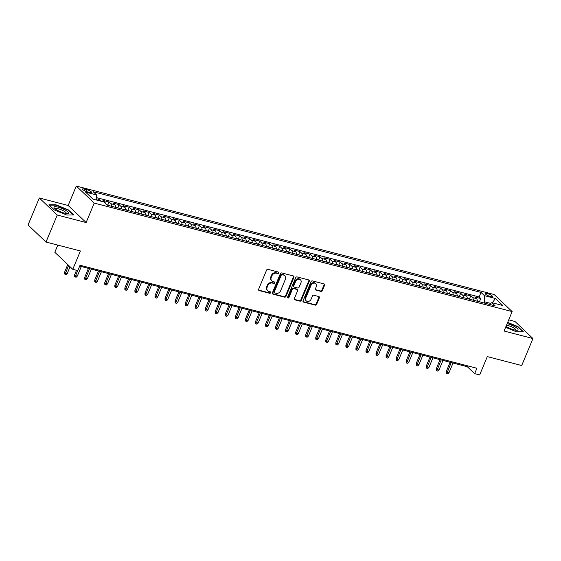 <?xml version="1.0" encoding="UTF-8"?>
<svg xmlns="http://www.w3.org/2000/svg" width="561" height="561" viewBox="0 0 561 561"><rect width="100%" height="100%" fill="white"/><g stroke="black" fill="none" stroke-linecap="round" stroke-linejoin="round"><path stroke-width="0.84" d="M278.859 273.011A0.827 0.687 133.5 0 0 278.473 272.085L267.997 269.364A1.178 0.982 133.5 0 0 266.566 270.171L258.628 289.252A1.178 0.982 133.5 0 0 259.168 290.57L269.652 293.291A0.827 0.687 133.5 0 0 270.269 291.804L268.908 291.454A3.78 3.142 133.5 0 1 267.723 290.801A3.78 3.142 133.5 0 1 267.169 287.246L267.828 285.654A3.78 3.142 133.5 0 1 272.394 283.081L273.754 283.431A0.827 0.687 133.5 0 0 274.371 281.945L273.018 281.594A3.78 3.142 133.5 0 1 271.826 280.942A3.78 3.142 133.5 0 1 271.272 277.386L271.931 275.795A3.78 3.142 133.5 0 1 276.503 273.221L277.856 273.572A0.827 0.687 133.5 0 0 278.859 273.011M271.826 280.942L271.342 280.479A3.78 3.142 133.5 0 1 270.788 276.924L271.447 275.332A3.78 3.142 133.5 0 1 276.019 272.758L277.372 273.109A0.827 0.687 133.5 0 0 278.417 272.071M258.607 290.086A1.178 0.982 133.5 0 0 258.684 290.107L269.161 292.828A0.827 0.687 133.5 0 0 270.213 291.79M267.723 290.801L267.232 290.339A3.78 3.142 133.5 0 1 266.678 286.783L267.345 285.191A3.78 3.142 133.5 0 1 271.91 282.618L273.27 282.968A0.827 0.687 133.5 0 0 274.315 281.931M487.383 293.606A3.85 0.898 22.6 0 0 485.377 293.599A3.85 0.898 22.6 0 0 486.892 295.072A3.85 0.898 22.6 0 0 490.489 296.552A3.85 0.898 22.6 0 0 492.488 296.559A3.85 0.898 22.6 0 0 490.973 295.086A3.85 0.898 22.6 0 0 487.383 293.606M320.948 291.397A1.178 0.982 133.5 0 0 322.379 290.591L324.602 285.24A1.178 0.982 133.5 0 0 324.062 283.922L312.421 280.9A1.178 0.982 133.5 0 0 310.997 281.706L303.052 300.787A1.178 0.982 133.5 0 0 303.599 302.106L315.233 305.128A1.178 0.982 133.5 0 0 316.663 304.321L319.349 297.856A1.178 0.982 133.5 0 0 318.809 296.538L313.83 295.247A1.178 0.982 133.5 0 0 312.4 296.047L311.067 299.258A3.156 2.623 133.5 0 1 306.25 300.864A3.156 2.623 133.5 0 1 305.787 297.884L311.018 285.325A3.156 2.623 133.5 0 1 315.829 283.719A3.156 2.623 133.5 0 1 316.292 286.692L315.422 288.789A1.178 0.982 133.5 0 0 315.969 290.1L320.948 291.397L320.464 290.935A1.178 0.982 133.5 0 0 321.888 290.128L324.118 284.778A1.178 0.982 133.5 0 0 324.139 283.943M57.243 215.031L86.128 222.535L68.176 205.48L39.291 197.984L57.243 215.031L46.002 242.036L80.412 250.97L72.769 269.329L77.797 270.633L80.041 265.234L476.885 368.254L474.634 373.654L479.655 374.958L487.299 356.6L521.709 365.527L532.95 338.528L514.998 321.481L508.722 319.847M86.128 222.535L94.22 203.089L512.158 311.586L504.066 331.032L532.95 338.528M293.936 277.274A1.178 0.982 133.5 0 0 293.389 275.956L281.755 272.941A1.178 0.982 133.5 0 0 280.325 273.74L272.38 292.828A1.178 0.982 133.5 0 0 272.927 294.139L284.567 297.162A1.178 0.982 133.5 0 0 285.991 296.362L293.936 277.274L293.452 276.811A1.178 0.982 133.5 0 0 293.473 275.984M297.092 276.917L308.725 279.939A1.178 0.982 133.5 0 1 309.272 281.257L301.327 300.338A1.178 0.982 133.5 0 1 299.897 301.145L294.918 299.855A1.178 0.982 133.5 0 1 294.371 298.536L297.596 290.794A1.178 0.982 133.5 0 0 297.05 289.476L293.747 288.62A1.178 0.982 133.5 0 0 292.316 289.427L288.964 297.484A0.827 0.687 133.5 0 1 287.583 297.127L295.661 277.723A1.178 0.982 133.5 0 1 297.092 276.917M46.002 242.036L28.05 224.989L39.291 197.984M479.543 301.432L480.763 298.501L474.739 296.937L476.506 298.62L472.488 297.575A4.811 2.433 104.6 0 1 473.337 300.205M469.501 298.824L470.721 295.892L464.69 294.329L466.464 296.012L462.439 294.967A4.811 2.433 104.6 0 1 463.288 297.596M459.452 296.215L460.672 293.291L454.641 291.72L456.416 293.403L452.397 292.358A4.811 2.433 104.6 0 1 453.246 294.988M449.403 293.613L450.623 290.682L444.6 289.111L446.367 290.794L442.349 289.749A4.811 2.433 104.6 0 1 443.197 292.379M439.361 291.005L440.581 288.074L434.551 286.51L436.325 288.186L432.3 287.148A4.811 2.433 104.6 0 1 433.148 289.771M429.312 288.396L430.532 285.465L424.502 283.901L426.276 285.577L422.258 284.539A4.811 2.433 104.6 0 1 423.106 287.162M419.263 285.787L420.484 282.856L414.46 281.292L416.227 282.968L412.209 281.931A4.811 2.433 104.6 0 1 413.057 284.553M409.221 283.179L410.442 280.248L404.411 278.684L406.185 280.367L402.16 279.322A4.811 2.433 104.6 0 1 403.008 281.945M399.173 280.57L400.393 277.639L394.362 276.075L396.136 277.758L392.118 276.713A4.811 2.433 104.6 0 1 392.966 279.336M389.124 277.961L390.344 275.03L384.32 273.466L386.087 275.149L382.069 274.105A4.811 2.433 104.6 0 1 382.918 276.727M379.082 275.353L380.302 272.422L374.271 270.858L376.045 272.541L372.02 271.496A4.811 2.433 104.6 0 1 372.869 274.119M369.033 272.744L370.253 269.813L364.222 268.249L365.996 269.932L361.978 268.887A4.811 2.433 104.6 0 1 362.827 271.517M358.984 270.136L360.204 267.204L354.18 265.641L355.947 267.324L351.929 266.279A4.811 2.433 104.6 0 1 352.778 268.908M348.942 267.527L350.162 264.596L344.131 263.032L345.906 264.715L341.88 263.67A4.811 2.433 104.6 0 1 342.729 266.3M338.893 264.918L340.113 261.987L334.083 260.423L335.857 262.106L331.839 261.061A4.811 2.433 104.6 0 1 332.687 263.691M328.844 262.31L330.064 259.378L324.041 257.815L325.808 259.498L321.79 258.453A4.811 2.433 104.6 0 1 322.638 261.082M318.802 259.701L320.022 256.777L313.992 255.206L315.766 256.889L311.741 255.844A4.811 2.433 104.6 0 1 312.589 258.474M308.753 257.099L309.974 254.168L303.943 252.597L305.717 254.28L301.699 253.242A4.811 2.433 104.6 0 1 302.547 255.865M298.704 254.491L299.925 251.559L293.901 249.996L295.668 251.672L291.65 250.634A4.811 2.433 104.6 0 1 292.498 253.256M288.663 251.882L289.883 248.951L283.852 247.387L285.626 249.063L281.601 248.025A4.811 2.433 104.6 0 1 282.449 250.648M278.614 249.273L279.834 246.342L273.803 244.778L275.577 246.461L271.559 245.416A4.811 2.433 104.6 0 1 272.408 248.039M268.565 246.665L269.785 243.733L263.761 242.17L265.528 243.853L261.51 242.808A4.811 2.433 104.6 0 1 262.359 245.43M258.523 244.056L259.743 241.125L253.712 239.561L255.486 241.244L251.461 240.199A4.811 2.433 104.6 0 1 252.31 242.822M248.474 241.447L249.694 238.516L243.663 236.952L245.438 238.635L241.419 237.591A4.811 2.433 104.6 0 1 242.268 240.213M238.425 238.839L239.645 235.908L233.621 234.344L235.389 236.027L231.37 234.982A4.811 2.433 104.6 0 1 232.219 237.612M228.383 236.23L229.603 233.299L223.573 231.735L225.347 233.418L221.322 232.373A4.811 2.433 104.6 0 1 222.17 235.003M218.334 233.621L219.554 230.69L213.524 229.126L215.298 230.809L211.28 229.765A4.811 2.433 104.6 0 1 212.128 232.394M208.285 231.013L209.505 228.082L203.482 226.518L205.249 228.201L201.231 227.156A4.811 2.433 104.6 0 1 202.079 229.786M198.243 228.404L199.464 225.473L193.433 223.909L195.2 225.592L191.182 224.547A4.811 2.433 104.6 0 1 192.03 227.177M188.194 225.795L189.415 222.871L183.384 221.3L185.158 222.983L181.14 221.939A4.811 2.433 104.6 0 1 181.988 224.568M178.146 223.194L179.366 220.263L173.342 218.692L175.109 220.375L171.091 219.337A4.811 2.433 104.6 0 1 171.939 221.96M168.104 220.585L169.324 217.654L163.293 216.09L165.06 217.766L161.042 216.728A4.811 2.433 104.6 0 1 161.891 219.351M158.055 217.977L159.275 215.045L153.244 213.482L155.018 215.158L151 214.12A4.811 2.433 104.6 0 1 151.849 216.742M148.006 215.368L149.226 212.437L143.202 210.873L144.969 212.556L140.951 211.511A4.811 2.433 104.6 0 1 141.8 214.134M137.964 212.759L139.184 209.828L133.153 208.264L134.921 209.947L130.902 208.902A4.811 2.433 104.6 0 1 131.751 211.525M127.915 210.151L129.135 207.219L123.104 205.656L124.879 207.339L120.86 206.294A4.811 2.433 104.6 0 1 121.709 208.916M117.866 207.542L119.086 204.611L113.063 203.047L114.83 204.73L110.812 203.685A4.811 2.433 104.6 0 1 111.66 206.308M107.824 204.933L109.044 202.002L103.014 200.438L104.781 202.121A4.811 2.433 104.6 0 1 105.447 203.355M87.467 191.897L89.683 192.472A3.731 0.87 22.6 0 0 91.618 192.472A3.731 0.87 22.6 0 0 90.153 191.049A3.731 0.87 22.6 0 0 86.667 189.611L84.459 189.036A3.731 0.87 22.6 0 0 82.523 189.036A3.731 0.87 22.6 0 0 83.989 190.46A3.731 0.87 22.6 0 0 87.467 191.897M94.22 203.089L76.268 186.042L494.206 294.539L512.158 311.586M480.763 298.501L479.136 296.958L481.029 292.421L93.231 191.75L96.625 194.976L96.744 200.095M481.029 292.421L484.423 295.647L495.475 298.515L502.852 305.521L491.801 302.652L495.195 305.878L107.396 205.207L104.002 201.981L92.951 199.113L85.574 192.107L96.625 194.976M98.512 200.558L98.995 199.393L100.763 201.076A4.811 2.433 104.6 0 1 100.847 201.161M109.044 202.002L110.812 203.685M119.086 204.611L120.86 206.294M129.135 207.219L130.902 208.902M139.184 209.828L140.951 211.511M149.226 212.437L151 214.12M159.275 215.045L161.042 216.728M169.324 217.654L171.091 219.337M179.366 220.263L181.14 221.939M189.415 222.871L191.182 224.547M199.464 225.473L201.231 227.156M209.505 228.082L211.28 229.765M219.554 230.69L221.322 232.373M229.603 233.299L231.37 234.982M239.645 235.908L241.419 237.591M249.694 238.516L251.461 240.199M259.743 241.125L261.51 242.808M269.785 243.733L271.559 245.416M279.834 246.342L281.601 248.025M289.883 248.951L291.65 250.634M299.925 251.559L301.699 253.242M309.974 254.168L311.741 255.844M320.022 256.777L321.79 258.453M330.064 259.378L331.839 261.061M340.113 261.987L341.88 263.67M350.162 264.596L351.929 266.279M360.204 267.204L361.978 268.887M370.253 269.813L372.02 271.496M380.302 272.422L382.069 274.105M390.344 275.03L392.118 276.713M400.393 277.639L402.16 279.322M410.442 280.248L412.209 281.931M420.484 282.856L422.258 284.539M430.532 285.465L432.3 287.148M440.581 288.074L442.349 289.749M450.623 290.682L452.397 292.358M460.672 293.291L462.439 294.967M470.721 295.892L472.488 297.575M479.136 296.958L96.688 197.675M98.995 199.393L96.716 198.804M490.672 303.396L484.564 301.811L484.073 302.989M57.804 245.101L54.817 252.282L72.769 269.329M68.176 205.48L76.268 186.042M79.683 266.103L467.355 366.747L474.634 373.654M467.72 365.877L467.355 366.747M115.678 207.353A4.811 2.433 -75.4 0 0 114.83 204.73M125.727 209.961A4.811 2.433 -75.4 0 0 124.879 207.339M135.769 212.57A4.811 2.433 -75.4 0 0 134.921 209.947M145.818 215.179A4.811 2.433 -75.4 0 0 144.969 212.556M155.867 217.787A4.811 2.433 -75.4 0 0 155.018 215.158M165.909 220.396A4.811 2.433 -75.4 0 0 165.06 217.766M175.958 223.005A4.811 2.433 -75.4 0 0 175.109 220.375M186.007 225.613A4.811 2.433 -75.4 0 0 185.158 222.983M196.048 228.222A4.811 2.433 -75.4 0 0 195.2 225.592M206.097 230.83A4.811 2.433 -75.4 0 0 205.249 228.201M216.146 233.432A4.811 2.433 -75.4 0 0 215.298 230.809M226.188 236.041A4.811 2.433 -75.4 0 0 225.347 233.418M236.237 238.649A4.811 2.433 -75.4 0 0 235.389 236.027M246.286 241.258A4.811 2.433 -75.4 0 0 245.438 238.635M256.328 243.867A4.811 2.433 -75.4 0 0 255.486 241.244M266.377 246.475A4.811 2.433 -75.4 0 0 265.528 243.853M276.426 249.084A4.811 2.433 -75.4 0 0 275.577 246.461M286.468 251.693A4.811 2.433 -75.4 0 0 285.626 249.063M296.517 254.301A4.811 2.433 -75.4 0 0 295.668 251.672M306.565 256.91A4.811 2.433 -75.4 0 0 305.717 254.28M316.607 259.519A4.811 2.433 -75.4 0 0 315.766 256.889M326.656 262.127A4.811 2.433 -75.4 0 0 325.808 259.498M336.705 264.736A4.811 2.433 -75.4 0 0 335.857 262.106M346.747 267.338A4.811 2.433 -75.4 0 0 345.906 264.715M356.796 269.946A4.811 2.433 -75.4 0 0 355.947 267.324M366.845 272.555A4.811 2.433 -75.4 0 0 365.996 269.932M376.887 275.163A4.811 2.433 -75.4 0 0 376.045 272.541M386.936 277.772A4.811 2.433 -75.4 0 0 386.087 275.149M396.985 280.381A4.811 2.433 -75.4 0 0 396.136 277.758M407.027 282.989A4.811 2.433 -75.4 0 0 406.185 280.367M417.075 285.598A4.811 2.433 -75.4 0 0 416.227 282.968M427.124 288.207A4.811 2.433 -75.4 0 0 426.276 285.577M437.166 290.815A4.811 2.433 -75.4 0 0 436.325 288.186M447.215 293.424A4.811 2.433 -75.4 0 0 446.367 290.794M457.264 296.033A4.811 2.433 -75.4 0 0 456.416 293.403M467.306 298.641A4.811 2.433 -75.4 0 0 466.464 296.012M491.801 302.652L489.255 304.335M477.355 301.243A4.811 2.433 -75.4 0 0 476.506 298.62M484.564 301.811L484.423 295.647M495.475 298.515L492.256 302.772M66.738 215.031L73.729 214.982L68.316 209.849L55.918 204.765L48.926 204.814L54.34 209.947L66.738 215.031M505.594 327.351L516.316 331.747L523.308 331.698L517.901 326.565L507.67 322.365M55.763 205.144L55.918 204.765M68.169 210.214L68.316 209.849M517.754 326.93L517.901 326.565M272.358 293.655A1.178 0.982 133.5 0 0 272.443 293.684L284.076 296.699A1.178 0.982 133.5 0 0 285.507 295.899L293.452 276.811M282.218 274.708A0.827 0.687 133.5 0 0 281.222 275.269L274.252 292.022A0.827 0.687 133.5 0 0 274.631 292.94L276.061 293.312A3.78 3.142 133.5 0 0 280.626 290.738L285.395 279.287A3.78 3.142 133.5 0 0 284.841 275.731A3.78 3.142 133.5 0 0 283.649 275.072L281.734 274.245A0.827 0.687 133.5 0 0 280.738 274.806L281.222 275.269M274.371 292.8L273.887 292.337A0.827 0.687 133.5 0 1 273.761 291.559L280.738 274.806M284.841 275.731L284.357 275.269A3.78 3.142 133.5 0 0 283.165 274.617L283.649 275.072M281.734 274.245L283.165 274.617M294.35 299.364A1.178 0.982 133.5 0 0 294.434 299.392L299.413 300.682A1.178 0.982 133.5 0 0 300.843 299.883L308.781 280.795A1.178 0.982 133.5 0 0 308.802 279.967M297.421 289.686L296.937 289.224A1.178 0.982 133.5 0 0 296.566 289.02L293.263 288.158A1.178 0.982 133.5 0 0 291.832 288.964L288.48 297.021L288.964 297.484M287.534 297.596A0.827 0.687 133.5 0 0 288.48 297.021M300.941 282.765A3.156 2.623 133.5 0 0 300.472 279.792A3.156 2.623 133.5 0 0 295.661 281.398L293.817 285.822A1.178 0.982 133.5 0 0 294.364 287.141L297.667 287.996A1.178 0.982 133.5 0 0 299.097 287.19L300.941 282.765M300.472 279.792L299.988 279.329A3.156 2.623 133.5 0 0 295.177 280.935L295.661 281.398M293.992 286.93L293.508 286.475A1.178 0.982 133.5 0 1 293.333 285.36L295.177 280.935M315.401 289.616A1.178 0.982 133.5 0 0 315.485 289.644L320.464 290.935M315.829 283.719L315.345 283.256A3.156 2.623 133.5 0 0 310.535 284.862L311.018 285.325M306.25 300.864L305.766 300.401A3.156 2.623 133.5 0 1 305.303 297.428L310.535 284.862M303.031 301.622A1.178 0.982 133.5 0 0 303.108 301.643L314.749 304.665A1.178 0.982 133.5 0 0 316.173 303.859L318.865 297.393A1.178 0.982 133.5 0 0 318.886 296.566M67.264 273.502L66.086 274.617L65.083 274.357L64.592 273.894L64.585 272.204L65.455 273.032L67.264 273.502L70.069 266.763M65.083 274.357L68.631 265.402M64.585 272.204L67.762 264.575M58.085 207.121A7.819 1.816 22.6 0 0 54.375 208.075A7.819 1.816 22.6 0 0 64.389 213.11A7.819 1.816 22.6 0 0 67.516 213.545A7.819 1.816 22.6 0 0 66.549 210.852A7.819 1.816 22.6 0 0 58.085 207.121M66.219 213.482A5.919 1.374 22.6 0 0 66.296 213.376A5.919 1.374 22.6 0 0 63.968 211.104A5.919 1.374 22.6 0 0 58.442 208.832A5.919 1.374 22.6 0 0 55.364 208.825A5.919 1.374 22.6 0 0 55.336 208.951M49.326 205.186L56.002 205.144L68.014 210.066L73.196 214.989M505.994 326.404A7.819 1.816 22.6 0 0 517.102 330.261A7.819 1.816 22.6 0 0 518.055 329.798A7.819 1.816 22.6 0 0 514.64 326.649A7.819 1.816 22.6 0 0 507.116 323.697M515.804 330.198A5.919 1.374 22.6 0 0 515.875 330.085A5.919 1.374 22.6 0 0 515.889 330.057A5.919 1.374 22.6 0 0 512.663 327.336A5.919 1.374 22.6 0 0 506.478 325.24M507.551 322.659L517.6 326.783L522.775 331.698M108.995 205.621L106.849 204.681M77.313 276.11L76.128 277.225L75.125 276.966L74.641 276.503L74.627 274.813L75.504 275.64L77.313 276.11L81.303 266.524M75.125 276.966L77.607 270.584M74.627 274.813L76.506 270.297M119.044 208.229L115.664 206.967M87.355 278.719L86.177 279.834L85.174 279.574L84.69 279.112L84.676 277.422L85.553 278.249L87.355 278.719L91.352 269.133M85.174 279.574L89.543 268.663M84.676 277.422L88.442 268.375M129.086 210.838L125.706 209.576M97.404 281.327L96.226 282.442L95.223 282.183L94.732 281.72L94.725 280.023L95.594 280.858L97.404 281.327L101.394 271.741M95.223 282.183L99.585 271.272M94.725 280.023L98.484 270.984M139.135 213.446L135.755 212.184M107.453 283.936L106.267 285.051L105.265 284.792L104.781 284.329L104.767 282.632L105.643 283.466L107.453 283.936L111.443 274.35M105.265 284.792L109.633 273.88M104.767 282.632L108.532 273.593M149.184 216.048L145.804 214.793M117.494 286.545L116.316 287.66L115.314 287.393L114.83 286.937L114.816 285.24L115.692 286.075L117.494 286.545L121.492 276.959M115.314 287.393L119.682 276.489M114.816 285.24L118.581 276.201M159.226 218.657L155.846 217.402M127.543 289.146L126.365 290.268L125.362 290.002L124.872 289.546L124.865 287.849L125.734 288.684L127.543 289.146L131.533 279.56M125.362 290.002L129.724 279.098M124.865 287.849L128.623 278.81M169.275 221.265L165.895 220.01M137.592 291.755L136.407 292.87L135.404 292.611L134.921 292.155L134.906 290.458L135.783 291.285L137.592 291.755L141.582 282.169M135.404 292.611L139.773 281.699M134.906 290.458L138.672 281.419M179.324 223.874L175.944 222.619M147.634 294.364L146.456 295.479L145.453 295.219L144.969 294.756L144.955 293.066L145.832 293.894L147.634 294.364L151.631 284.778M145.453 295.219L149.822 284.308M144.955 293.066L148.721 284.027M189.366 226.483L185.986 225.227M157.683 296.972L156.505 298.087L155.502 297.828L155.011 297.365L155.004 295.675L155.874 296.503L157.683 296.972L161.673 287.386M155.502 297.828L159.864 286.916M155.004 295.675L158.763 286.636M199.414 229.091L196.034 227.836M167.732 299.581L166.547 300.696L165.544 300.437L165.06 299.974L165.046 298.284L165.923 299.111L167.732 299.581L171.722 289.995M165.544 300.437L169.913 289.525M165.046 298.284L168.812 289.238M209.463 231.7L206.083 230.445M177.774 302.19L176.596 303.305L175.593 303.045L175.109 302.582L175.095 300.892L175.972 301.72L177.774 302.19L181.771 292.604M175.593 303.045L179.962 292.134M175.095 300.892L178.861 291.846M219.505 234.309L216.125 233.053M187.823 304.798L186.645 305.913L185.642 305.654L185.151 305.191L185.144 303.501L186.014 304.328L187.823 304.798L191.813 295.212M185.642 305.654L190.004 294.742M185.144 303.501L188.903 294.455M229.554 236.917L226.174 235.655M197.872 307.407L196.687 308.522L195.684 308.262L195.2 307.8L195.186 306.11L196.062 306.937L197.872 307.407L201.862 297.821M195.684 308.262L200.053 297.351M195.186 306.11L198.952 297.064M239.603 239.526L236.223 238.264M207.914 310.016L206.736 311.131L205.733 310.871L205.249 310.408L205.235 308.718L206.111 309.546L207.914 310.016L211.911 300.43M205.733 310.871L210.102 299.96M205.235 308.718L209.001 299.672M249.645 242.135L246.265 240.872M217.963 312.624L216.784 313.739L215.782 313.48L215.291 313.017L215.284 311.327L216.153 312.154L217.963 312.624L221.953 303.038M215.782 313.48L220.143 302.568M215.284 311.327L219.042 302.281M259.694 244.743L256.314 243.481M228.011 315.233L226.826 316.348L225.824 316.088L225.34 315.626L225.326 313.936L226.202 314.763L228.011 315.233L232.002 305.647M225.824 316.088L230.192 305.177M225.326 313.936L229.091 304.889M269.743 247.352L266.363 246.09M238.053 317.842L236.875 318.957L235.872 318.697L235.389 318.234L235.375 316.537L236.251 317.372L238.053 317.842L242.05 308.255M235.872 318.697L240.241 307.786M235.375 316.537L239.14 307.498M279.785 249.954L276.405 248.698M248.102 320.45L246.924 321.565L245.921 321.299L245.43 320.843L245.423 319.146L246.293 319.98L248.102 320.45L252.092 310.864M245.921 321.299L250.283 310.394M245.423 319.146L249.182 310.107M289.834 252.562L286.454 251.307M258.151 323.052L256.966 324.174L255.963 323.907L255.479 323.452L255.465 321.755L256.342 322.589L258.151 323.052L262.141 313.466M255.963 323.907L260.332 313.003M255.465 321.755L259.231 312.715M299.883 255.171L296.503 253.916M268.2 325.661L267.015 326.775L266.012 326.516L265.528 326.06L265.514 324.363L266.391 325.191L268.2 325.661L272.19 316.074M266.012 326.516L270.381 315.605M265.514 324.363L269.28 315.324M309.924 257.78L306.544 256.524M278.242 328.269L277.064 329.384L276.061 329.125L275.57 328.669L275.563 326.972L276.433 327.799L278.242 328.269L282.232 318.683M276.061 329.125L280.423 318.213M275.563 326.972L279.322 317.933M319.973 260.388L316.593 259.133M288.291 330.878L287.106 331.993L286.103 331.733L285.619 331.271L285.605 329.58L286.482 330.408L288.291 330.878L292.281 321.292M286.103 331.733L290.472 320.822M285.605 329.58L289.371 320.541M330.022 262.997L326.642 261.742M298.34 333.486L297.155 334.601L296.152 334.342L295.668 333.879L295.654 332.189L296.531 333.017L298.34 333.486L302.33 323.9M296.152 334.342L300.521 323.431M295.654 332.189L299.42 323.15M340.064 265.605L336.684 264.35M308.382 336.095L307.204 337.21L306.201 336.951L305.71 336.488L305.703 334.798L306.572 335.625L308.382 336.095L312.372 326.509M306.201 336.951L310.563 326.039M305.703 334.798L309.462 325.752M350.113 268.214L346.733 266.959M318.431 338.704L317.253 339.819L316.243 339.559L315.759 339.096L315.745 337.406L316.621 338.234L318.431 338.704L322.421 329.118M316.243 339.559L320.612 328.648M315.745 337.406L319.511 328.36M360.162 270.823L356.782 269.568M328.48 341.312L327.294 342.427L326.292 342.168L325.808 341.705L325.794 340.015L326.67 340.843L328.48 341.312L332.47 331.726M326.292 342.168L330.66 331.256M325.794 340.015L329.559 330.969M370.204 273.431L366.824 272.169M338.521 343.921L337.343 345.036L336.341 344.777L335.85 344.314L335.843 342.624L336.712 343.451L338.521 343.921L342.512 334.335M336.341 344.777L340.702 333.865M335.843 342.624L339.601 333.578M380.253 276.04L376.873 274.778M348.57 346.53L347.392 347.645L346.382 347.385L345.899 346.922L345.885 345.232L346.761 346.06L348.57 346.53L352.56 336.944M346.382 347.385L350.751 336.474M345.885 345.232L349.65 336.186M390.302 278.649L386.922 277.386M358.619 349.138L357.434 350.253L356.431 349.994L355.947 349.531L355.933 347.841L356.81 348.669L358.619 349.138L362.609 339.552M356.431 349.994L360.8 339.082M355.933 347.841L359.699 338.795M400.344 281.257L396.964 279.995M368.661 351.747L367.483 352.862L366.48 352.603L365.989 352.14L365.982 350.443L366.852 351.277L368.661 351.747L372.651 342.161M366.48 352.603L370.842 341.691M365.982 350.443L369.741 341.404M410.393 283.866L407.013 282.604M378.71 354.356L377.532 355.471L376.522 355.204L376.038 354.748L376.024 353.051L376.901 353.886L378.71 354.356L382.7 344.77M376.522 355.204L380.891 344.3M376.024 353.051L379.79 344.012M420.441 286.468L417.061 285.212M388.759 356.964L387.574 358.079L386.571 357.813L386.087 357.357L386.073 355.66L386.95 356.494L388.759 356.964L392.749 347.371M386.571 357.813L390.94 346.908M386.073 355.66L389.839 346.621M430.483 289.076L427.103 287.821M398.801 359.566L397.623 360.688L396.62 360.421L396.129 359.966L396.122 358.269L396.992 359.096L398.801 359.566L402.791 349.98M396.62 360.421L400.982 349.51M396.122 358.269L399.881 349.23M440.532 291.685L437.152 290.43M408.85 362.175L407.672 363.29L406.662 363.03L406.178 362.574L406.164 360.877L407.041 361.705L408.85 362.175L412.84 352.589M406.662 363.03L411.031 352.119M406.164 360.877L409.93 351.838M450.581 294.294L447.201 293.038M418.899 364.783L417.714 365.898L416.711 365.639L416.227 365.176L416.213 363.486L417.089 364.313L418.899 364.783L422.889 355.197M416.711 365.639L421.08 354.727M416.213 363.486L419.979 354.447M460.623 296.902L457.243 295.647M428.941 367.392L427.763 368.507L426.76 368.247L426.269 367.785L426.262 366.095L427.131 366.922L428.941 367.392L432.931 357.806M426.76 368.247L431.121 357.336M426.262 366.095L430.021 357.055M470.672 299.511L467.292 298.256M438.99 370.001L437.811 371.116L436.802 370.856L436.318 370.393L436.304 368.703L437.18 369.531L438.99 370.001L442.98 360.414M436.802 370.856L441.17 359.945M436.304 368.703L440.069 359.657M480.721 302.12L477.341 300.864M449.038 372.609L447.853 373.724L446.851 373.465L446.367 373.002L446.353 371.312L447.229 372.139L449.038 372.609L453.029 363.023M446.851 373.465L451.219 362.553M446.353 371.312L450.118 362.266M104.781 202.121L100.763 201.076M83.891 190.403L84.459 189.036M85.931 191.385L86.667 189.611M276.019 272.758L276.503 273.221M271.447 275.332L271.931 275.795M270.788 276.924L271.272 277.386M273.27 282.968L273.754 283.431M271.91 282.618L272.394 283.081M267.345 285.191L267.828 285.654M266.678 286.783L267.169 287.246M269.161 292.828L269.652 293.291M258.684 290.107L259.168 290.57M277.372 273.109L277.856 273.572M285.507 295.899L285.991 296.362M284.076 296.699L284.567 297.162M272.443 293.684L272.927 294.139M273.761 291.559L274.252 292.022M308.781 280.795L309.272 281.257M300.843 299.883L301.327 300.338M299.413 300.682L299.897 301.145M294.434 299.392L294.918 299.855M296.566 289.02L297.05 289.476M293.263 288.158L293.747 288.62M291.832 288.964L292.316 289.427M293.333 285.36L293.817 285.822M315.485 289.644L315.969 290.1M305.303 297.428L305.787 297.884M318.865 297.393L319.349 297.856M316.173 303.859L316.663 304.321M314.749 304.665L315.233 305.128M303.108 301.643L303.599 302.106M324.118 284.778L324.602 285.24M321.888 290.128L322.379 290.591"/></g></svg>
